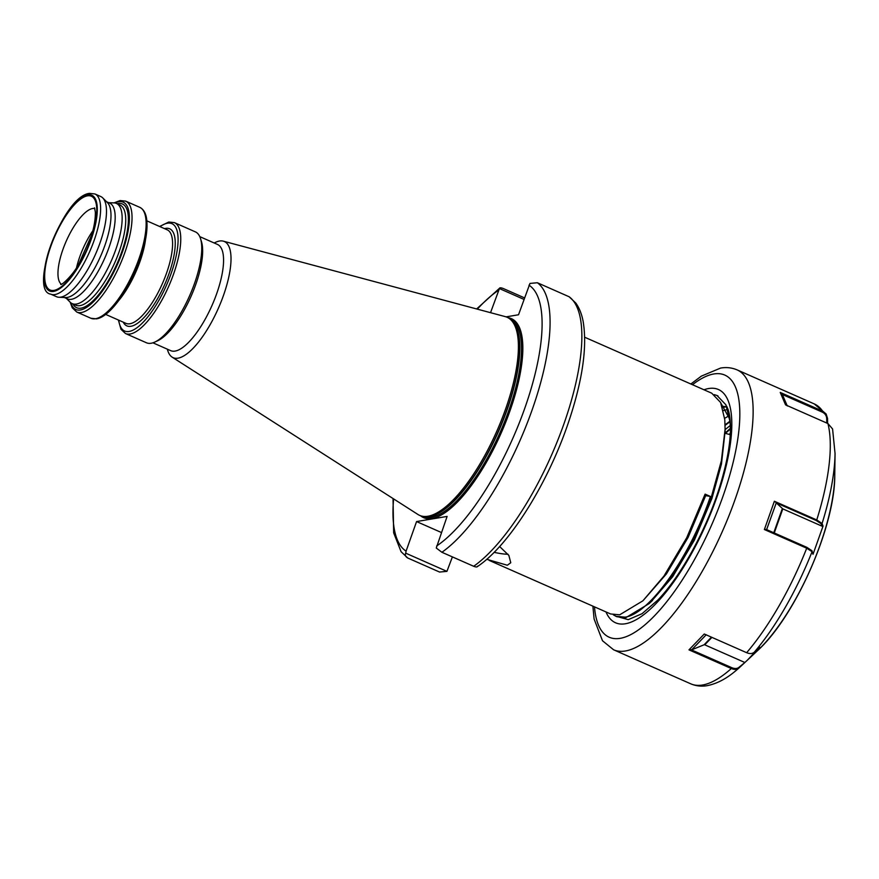 <?xml version="1.0" encoding="UTF-8"?>
<svg xmlns="http://www.w3.org/2000/svg" width="879" height="879" viewBox="0 0 879 879"><rect width="100%" height="100%" fill="white"/><g stroke="black" fill="none" stroke-linecap="round" stroke-linejoin="round"><path stroke-width="1.32" d="M613.377 614.839L616.86 616.728L625.98 617.574L649.185 603.576L670.248 578.789L692.982 540.541L711.375 496.888L721.351 460.838L725.098 429.238L724.79 419.668L720.604 402.472L711.726 393.188L584.7 337.239M92.778 230.847A41.522 14.031 -66.2 0 0 76.528 267.699M64.343 297.498L67.463 298.882A52.322 17.69 -66.2 0 0 71.485 299.289A52.322 17.69 -66.2 0 0 106.974 252.866A52.322 17.69 -66.2 0 0 109.699 203.126L106.579 201.752M50.696 294.135L56.553 296.717A54.751 18.503 -66.2 0 0 58.959 297.267L65.573 297.552A52.322 17.69 -66.2 0 0 67.298 297.443A52.322 17.69 -66.2 0 0 101.492 254.185A52.322 17.69 -66.2 0 0 107.447 202.631L102.777 197.94A54.751 18.503 -66.2 0 0 100.755 196.533L94.899 193.951L89.493 193.369C62.728 196.138 28.425 290.982 50.696 294.135A54.751 18.503 -66.2 0 0 54.905 294.564A54.751 18.503 -66.2 0 0 92.042 245.988A54.751 18.503 -66.2 0 0 94.899 193.951M66.397 298.41L70.199 302.222A54.751 18.503 -66.2 0 0 72.221 303.629A54.751 18.503 -66.2 0 0 76.429 304.057A54.751 18.503 -66.2 0 0 113.567 255.481A54.751 18.503 -66.2 0 0 116.424 203.445A54.751 18.503 -66.2 0 0 114.017 202.895L108.633 202.664M118.368 320L120.983 329.306L125.488 333.526L146.485 342.788A60.607 20.481 -66.2 0 0 151.133 343.249A60.607 20.481 -66.2 0 0 154.847 342.052A60.607 20.481 -66.2 0 0 189.688 295.597A60.607 20.481 -66.2 0 0 200.5 238.55A60.607 20.481 -66.2 0 0 195.402 231.88L174.405 222.629L168.79 222.024L159.626 226.474M154.847 342.052L157.748 340.711A58.036 19.613 -66.2 0 0 191.106 296.223A58.036 19.613 -66.2 0 0 201.456 241.604L200.5 238.55M152.924 342.81L170.647 350.633A58.036 19.613 -66.2 0 0 175.108 351.084A58.036 19.613 -66.2 0 0 214.465 299.596A58.036 19.613 -66.2 0 0 217.487 244.439L199.764 236.627M167.307 349.161L167.79 350.688A63.464 21.448 -66.2 0 0 172.141 357.138A63.464 21.448 -66.2 0 0 178.008 358.16A63.464 21.448 -66.2 0 0 221.662 300.321A63.464 21.448 -66.2 0 0 223.299 241.154A63.464 21.448 -66.2 0 0 219.486 241.033A63.464 21.448 -66.2 0 0 215.608 242.296L214.157 242.967M172.141 357.138L417.964 514.49A108.282 36.599 -66.2 0 0 423.085 516.358A108.282 36.599 -66.2 0 0 427.974 516.237A108.282 36.599 -66.2 0 0 499.459 424.996A108.282 36.599 -66.2 0 0 510.084 319.132A108.282 36.599 -66.2 0 0 505.249 316.616L223.299 241.154M58.959 297.267A54.751 18.503 -66.2 0 0 60.761 297.146A54.751 18.503 -66.2 0 0 96.536 251.888A54.751 18.503 -66.2 0 0 102.777 197.94M486.724 559.297L507.326 565.241L510.765 562.736L508.875 555.44L499.624 546.518M489.218 560.417L610.586 613.96L619.706 614.806L642.912 600.807L663.986 576.02L686.708 537.772L705.101 494.13L710.408 496.47L705.672 495.646L705.101 494.13M615.904 616.3L625.013 617.157C649.196 614.234 690.411 556.407 710.408 496.47M730.416 431.073L730.097 422.008L725.911 404.812L717.033 395.528L714.264 394.627M477.132 566.757C508.787 545.903 547.386 484.384 568.098 423.491C582.37 381.442 587.403 347.513 583.184 321.681C581.81 314.199 579.338 307.98 575.778 303.024L569.131 296.761L537.355 282.741L529.971 283.423L518.522 314.77L506.084 316.869M393.616 498.898A146.661 49.565 -66.2 0 0 406.087 551.133L416.569 521.566L447.114 516.412L436.27 548.035L441.906 552.276L473.682 566.285C476.154 567.208 477.418 567.186 477.484 566.208M490.537 312.671L499.426 288.576C499.481 287.598 500.755 287.576 503.217 288.488L524.499 297.882M407.768 558.022C405.472 556.638 404.79 555.023 405.713 553.177L446.928 571.361L439.544 572.042L407.768 558.022L401.099 551.726L393.66 532.828L393.034 498.525M446.928 571.361L452.399 556.901M523.961 299.398L499.426 288.576L499.766 288.026L476.649 308.958M406.087 551.133L405.713 553.177M494.13 552.331A39.214 8.021 -160.5 0 0 508.04 554.253M416.569 521.566L441.412 532.52M730.328 433.303L729.13 434.38M730.317 425.458L725.098 429.622M727.735 409.394L723.384 410.57M724.087 406.329L722.241 406.505M729.812 419.272L721.077 403.494M650.867 601.961L672.677 576.723L694.388 540.145L711.946 498.415L721.472 463.98L725.054 431.567M642.912 600.807L666.403 573.954L688.114 537.388L705.672 495.646M722.593 407.592L726.351 406.691M722.494 407.263L725.867 406.483M724.659 418.327L728.9 415.8M725.087 425.392L730.064 421.678M725.076 424.81L730.02 421.173M725.45 433.38L730.416 428.941M724.988 433.149L730.405 428.337M615.322 616.025L628.232 619.651L642.066 613.685L657.8 600.082C680.698 576.47 706.298 530.015 719.527 487.329C726.955 463.409 730.603 443.181 730.46 426.656C730.317 419.074 729.46 413.196 727.9 409.021L726.702 406.274M739.162 667.172L738.898 668.062C731.789 674.358 721.351 682.774 707.32 685.631C701.552 686.653 696.036 686.049 690.773 683.829A152.968 51.707 113.8 0 0 702.53 685.016A152.968 51.707 113.8 0 0 731.317 668.534L688.971 649.856L704.266 634.001L746.645 652.69C749.809 653.987 752.358 653.822 754.292 652.174L759.654 647.131L747.403 660.151L738.997 667.974C737.041 669.644 734.481 669.831 731.317 668.534L731.833 667.699C734.855 668.93 737.305 668.765 739.162 667.172L744.315 662.964M834.764 475.363C835.094 526.422 795.297 616.629 757.379 650.801A122.445 41.39 113.8 0 0 834.764 475.363L835.05 453.531L832.578 428.952L827.919 423.546L785.573 404.878L780.233 392.43L822.612 411.13L826.128 414.009L827.535 418.393L827.611 423.414M821.041 523.675L816.217 520.5L776.256 502.876L782.804 508.875L821.964 526.147L821.041 523.675L822.074 523.499L823.041 526.103L813.02 554.297L812.064 551.704L806.713 548.21L764.378 529.532L774.366 501.25L816.745 519.95L822.074 523.499A148.112 50.059 113.8 0 0 835.05 453.531M764.378 529.532L766.136 529.389L806.867 547.353L811.965 550.704L813.02 554.297M823.041 526.103L821.964 526.147M776.256 502.876L766.609 529.641M776.19 502.623L774.366 501.25M706.255 634.737L691.663 649.834L704.123 644.768L711.463 637.165M711.924 637.374L704.738 644.812L744.359 662.283M688.971 649.856L691.114 649.735L731.833 667.699M704.738 644.812A0.967 0.67 44 0 0 704.123 644.768M691.663 649.834L691.114 649.735M780.233 392.43L782.178 394.111L787.276 405.944M826.776 423.052L826.71 418.668C826.546 415.646 825.073 413.46 822.261 412.108L782.376 394.506M94.8 208.499A41.522 14.031 -66.2 0 0 92.636 208.499A41.522 14.031 -66.2 0 0 65.068 243.868A41.522 14.031 -66.2 0 0 61.387 284.258M87.45 195.841A51.235 17.316 113.8 0 1 90.669 239.758A51.235 17.316 113.8 0 1 53.971 290.389A51.235 17.316 113.8 0 1 50.751 246.483A51.235 17.316 113.8 0 1 87.45 195.841M72.221 303.629L75.792 305.2A54.751 18.503 -66.2 0 0 80 305.628A54.751 18.503 -66.2 0 0 117.138 257.064A54.751 18.503 -66.2 0 0 119.983 205.016L116.424 203.445M72.913 303.936A56.695 19.162 -66.2 0 0 81.033 308.166A56.695 19.162 -66.2 0 0 121.643 252.13A56.695 19.162 -66.2 0 0 118.083 203.532A56.695 19.162 -66.2 0 0 117.105 203.741M90.867 318.253A60.607 20.481 -66.2 0 0 95.514 318.725A60.607 20.481 -66.2 0 0 136.63 264.953A60.607 20.481 -66.2 0 0 139.783 207.345C148.903 211.96 149.331 228.32 141.09 256.437C131.18 286.653 110.633 316.858 96.481 318.846L90.867 318.253L76.77 312.034A60.607 20.481 -66.2 0 0 81.428 312.506A60.607 20.481 -66.2 0 0 122.533 258.745A60.607 20.481 -66.2 0 0 125.697 201.137L120.082 200.544L114.017 202.895M70.88 302.826A58.662 19.832 -66.2 0 0 80.396 309.979A58.662 19.832 -66.2 0 0 122.412 251.998A58.662 19.832 -66.2 0 0 118.731 201.72A58.662 19.832 -66.2 0 0 114.918 202.994M98.019 318.022A59.168 19.997 -66.2 0 0 135.234 271.578A59.168 19.997 -66.2 0 0 144.442 212.784M105.656 314.396L125.972 323.362A51.114 17.272 -66.2 0 0 129.905 323.758A51.114 17.272 -66.2 0 0 164.571 278.412A51.114 17.272 -66.2 0 0 167.23 229.837L146.903 220.871M118.764 300.497A51.114 17.272 -66.2 0 0 145.485 239.923M123.247 322.164A53.059 17.932 -66.2 0 0 130.938 326.285A53.059 17.932 -66.2 0 0 168.944 273.852A53.059 17.932 -66.2 0 0 165.615 228.386A53.059 17.932 -66.2 0 0 164.505 228.628M125.488 333.526A60.607 20.481 -66.2 0 0 130.147 333.998A60.607 20.481 -66.2 0 0 171.251 280.236A60.607 20.481 -66.2 0 0 174.405 222.629M118.742 320.176A58.662 19.832 -66.2 0 0 129.114 331.46A58.662 19.832 -66.2 0 0 171.13 273.49A58.662 19.832 -66.2 0 0 167.45 223.211A58.662 19.832 -66.2 0 0 160 226.65M423.085 516.358L424.711 516.577A107.831 36.446 -66.2 0 0 429.578 516.456A107.831 36.446 -66.2 0 0 500.766 425.601A107.831 36.446 -66.2 0 0 511.336 320.176L510.084 319.132M424.008 516.478A107.798 36.435 -66.2 0 0 429.809 516.522A107.798 36.435 -66.2 0 0 501.491 424.436A107.798 36.435 -66.2 0 0 510.798 319.725M423.019 516.347L423.206 516.423A107.798 36.435 -66.2 0 0 431.479 517.27A107.798 36.435 -66.2 0 0 504.601 421.634A107.798 36.435 -66.2 0 0 510.216 319.176L510.029 319.088M420.558 515.753A108.765 36.764 -66.2 0 0 432.007 518.533A108.765 36.764 -66.2 0 0 507.688 417.107A108.765 36.764 -66.2 0 0 507.93 317.682M53.608 291.399A52.322 17.69 -66.2 0 0 91.086 239.681A52.322 17.69 -66.2 0 0 87.801 194.841A52.322 17.69 -66.2 0 0 50.323 246.559A52.322 17.69 -66.2 0 0 53.608 291.399M473.682 566.285A152.485 51.542 -66.2 0 0 563.747 424.392A152.485 51.542 -66.2 0 0 569.131 296.761M441.906 552.276A152.485 51.542 -66.2 0 0 531.96 410.372A152.485 51.542 -66.2 0 0 537.355 282.741M436.643 545.991A146.661 49.565 -66.2 0 0 524.675 408.537A146.661 49.565 -66.2 0 0 528.993 285.203M498.437 290.345A146.661 49.565 -66.2 0 0 477.33 309.144M692.487 384.705A143.255 48.422 113.8 0 1 713.814 373.971A143.255 48.422 113.8 0 1 722.813 496.745A143.255 48.422 113.8 0 1 620.2 638.341A143.255 48.422 113.8 0 1 594.49 606.851M690.883 383.991L701.31 376.146L720.56 368.081C726.329 367.059 731.833 367.664 737.107 369.883A152.968 51.707 113.8 0 1 729.141 515.292A152.968 51.707 113.8 0 1 625.387 650.987A152.968 51.707 113.8 0 1 613.63 649.801L690.773 683.829M703.98 389.771A127.477 43.082 113.8 0 1 708.661 388.529A127.477 43.082 113.8 0 1 716.66 497.789A127.477 43.082 113.8 0 1 625.354 623.771A127.477 43.082 113.8 0 1 605.983 611.927M811.965 550.704L812.064 551.704A148.112 50.059 113.8 0 1 754.292 652.174M806.867 547.353L806.713 548.21A152.968 51.707 113.8 0 1 746.645 652.69M827.919 423.546A152.968 51.707 113.8 0 1 816.745 519.95L816.217 520.5M737.107 369.883L814.251 403.911A152.968 51.707 113.8 0 1 822.612 411.13L822.261 412.108M782.804 508.875L774.267 532.971M773.773 532.751L782.321 508.6M826.71 418.668L827.535 418.393M94.536 207.84L95.361 212.18C95.415 219.464 94.119 227.189 91.482 235.363L78.758 264.074C72.891 275.303 61.893 285.159 60.717 284.51L60.717 284.499M139.783 207.345L125.697 201.137M717.989 395.957L717.033 395.528M70.21 302.233L72.265 307.826L76.77 312.034M725.054 433.27L730.251 434.687M652.493 600.467L649.185 603.576M725.043 433.786L725.098 429.238M592.885 606.147L594.105 619.025L602.5 640.758L613.63 649.801M757.379 650.801L747.403 660.151M826.128 413.998L814.251 403.911"/></g></svg>
